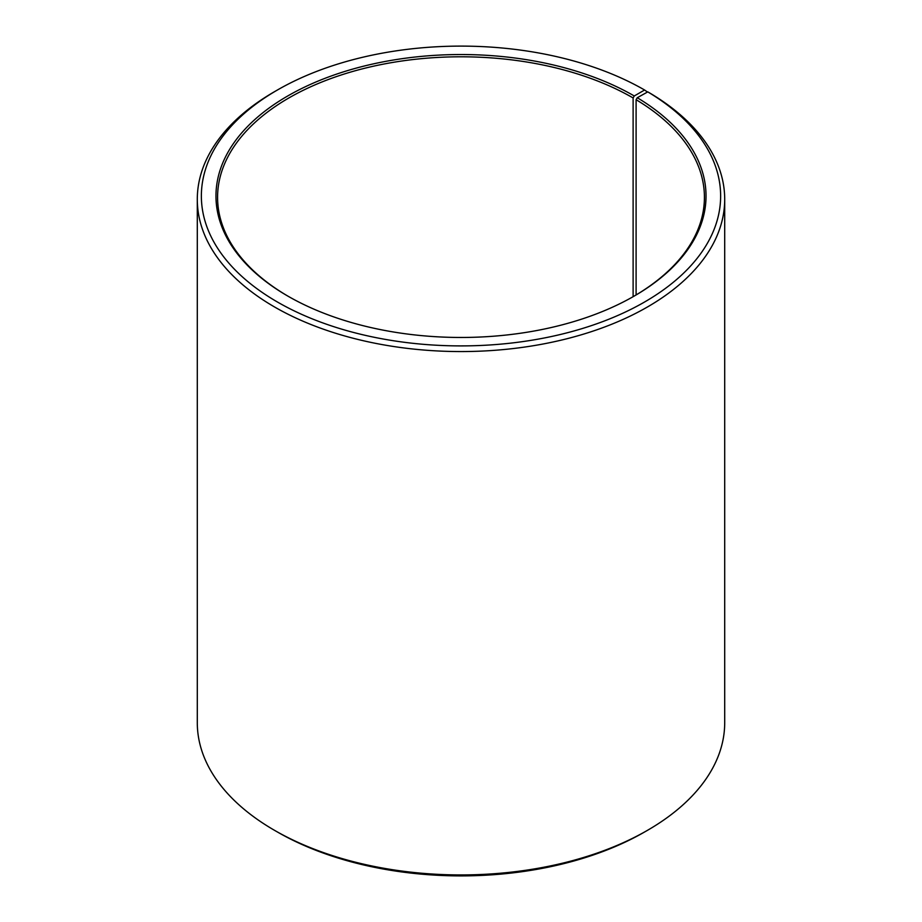 <?xml version="1.0" encoding="UTF-8"?>
<svg xmlns="http://www.w3.org/2000/svg" width="922" height="922" viewBox="0 0 922 922"><rect width="100%" height="100%" fill="white"/><g stroke="black" fill="none" stroke-linecap="round" stroke-linejoin="round"><path stroke-width="1.38" d="M633.691 296.365A243.42 140.536 -0 0 0 704.42 197.331A243.42 140.536 -0 0 0 636.099 99.703L636.099 294.948M647.463 92.039L644.593 90.01L634.267 95.969A245.033 141.469 -0 0 0 287.733 95.969A245.033 141.469 -0 0 0 287.733 296.031A245.033 141.469 -0 0 0 634.267 296.031A245.033 141.469 -0 0 0 637.263 97.732L636.099 99.703M644.593 90.01A259.647 149.906 -0 0 0 277.407 90.01A259.647 149.906 -0 0 0 277.407 302.001A259.647 149.906 -0 0 0 642.98 302.923A259.647 149.906 -0 0 0 647.774 91.877L637.263 97.732M277.407 90.01L274.537 91.658A263.704 152.245 -0 0 0 197.296 199.313A263.704 152.245 -0 0 0 274.537 306.968A263.704 152.245 -0 0 0 561.913 339.976A263.704 152.245 -0 0 0 724.704 199.313A263.704 152.245 -0 0 0 650.69 93.56L647.774 91.877M197.296 199.313L197.296 722.687A263.704 152.245 -0 0 0 274.537 830.342L277.407 831.99A259.647 149.906 -0 0 0 277.407 831.99L277.407 831.99A259.647 149.906 -0 0 0 644.593 831.99L647.463 830.342A263.704 152.245 -0 0 0 724.704 722.687L724.704 199.313M277.407 831.99L274.537 830.342A263.704 152.245 -0 0 0 647.463 830.342M634.267 95.969L633.114 97.951A243.42 140.536 -0 0 0 367.855 67.49A243.42 140.536 -0 0 0 217.58 197.331A243.42 140.536 -0 0 0 288.309 296.365M633.114 97.951L633.114 296.7"/></g></svg>
